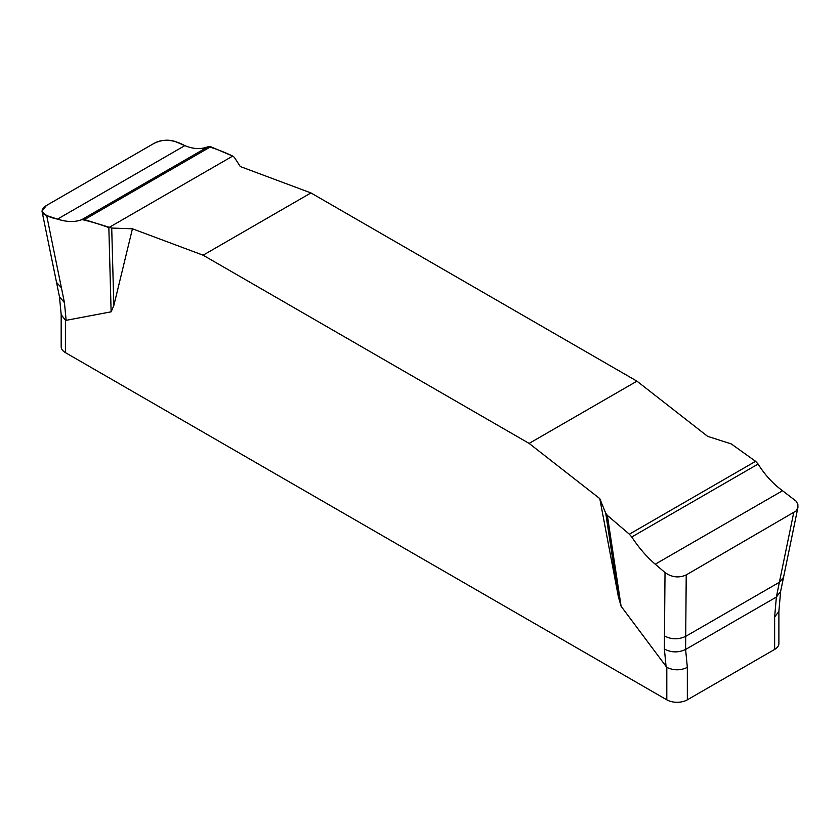 <?xml version="1.0" encoding="UTF-8"?>
<svg xmlns="http://www.w3.org/2000/svg" width="840" height="840" viewBox="0 0 840 840"><rect width="100%" height="100%" fill="white"/><g stroke="black" fill="none" stroke-linecap="round" stroke-linejoin="round"><path stroke-width="1.26" d="M755.601 461.318L758.1 464.048C764.936 474.999 773.083 483.882 782.544 490.718L796.331 501.322L797.864 504.578L797.916 507.444L796.131 510.93L686.227 574.917L685.702 636.352C678.405 639.734 671.328 639.597 664.472 635.933L665.018 572.554L655.242 564.207C646.706 556.857 638.873 547.775 631.764 536.991L629.36 534.198L755.601 461.318L731.22 443.898L707.626 436.349L636.951 381.161L310.947 192.938L240.282 166.53L234.308 157.279L232.701 156.083L108.843 227.588C99.603 224.185 90.636 221.508 81.963 219.566C75.127 222.306 66.98 222.159 57.519 219.114C49.455 217.539 44.279 214.851 42.021 211.071L46.399 205.517L153.835 143.493C165.28 136.962 177.965 141.792 184.821 145.625C193.368 149.195 201.191 149.53 208.299 146.622C216.3 148.964 224.438 152.114 232.701 156.083L210.703 146.727L84.462 219.608L81.963 219.566C75.127 222.306 66.98 222.149 57.519 219.114L46.694 215.576L64.439 302.642L66.139 320.334L65.425 320.187L65.425 352.632L666.803 699.825A14.522 8.389 0 0 0 687.341 699.825L774.638 649.425A14.522 8.389 0 0 0 778.89 643.503L778.89 611.268M132.436 228.785L111.72 228.06L113.82 305.603L132.436 228.785L203.112 255.203L529.116 443.415L599.781 498.603L618.408 596.936L605.755 513.293L599.781 498.603M113.82 305.603L111.121 311.829L66.139 320.334M666.803 699.825L666.803 667.391L621.096 606.26L618.408 596.936M529.116 443.415L636.951 381.161M310.947 192.938L203.112 255.203M629.36 534.198L607.362 515.403L621.096 606.26M607.362 515.403L605.755 513.293M664.472 635.933L664.377 649.016C671.244 652.68 678.321 652.827 685.608 649.446L687.341 667.391L687.341 699.825M798 507.056L783.531 577.332L779.373 582.278L793.663 512.894M686.227 574.917C678.982 578.183 671.916 577.395 665.018 572.554M774.638 649.425L774.638 616.99L776.37 597.051L779.373 582.278L685.702 636.352L685.608 649.446L776.37 597.051L780.601 591.538L783.531 577.332M111.72 228.06L84.462 219.608M111.121 311.829L108.843 227.588M46.694 215.576L43.733 214.074L42.074 211.596L42.252 209.727L43.932 207.312L46.399 205.517L153.835 143.493C161.081 139.944 168.147 139.272 175.046 141.466L184.821 145.625C193.358 149.184 201.191 149.52 208.299 146.622L210.703 146.727M774.638 637.571L774.638 616.99L778.88 611.478L780.601 591.538M666.803 667.391C673.754 670.593 680.6 670.593 687.341 667.391M61.173 314.496L61.173 346.7A14.522 8.389 0 0 0 65.425 352.632M64.439 302.642L59.462 296.782L61.194 314.727L65.425 320.187M666.089 666.708L664.377 649.016M61.425 287.763L56.532 282.419L42 211.218M208.299 146.622L81.963 219.566M184.821 145.625L57.519 219.114M631.764 536.991L758.1 464.048M655.242 564.207L782.544 490.718M59.462 296.782L56.532 282.419"/></g></svg>
